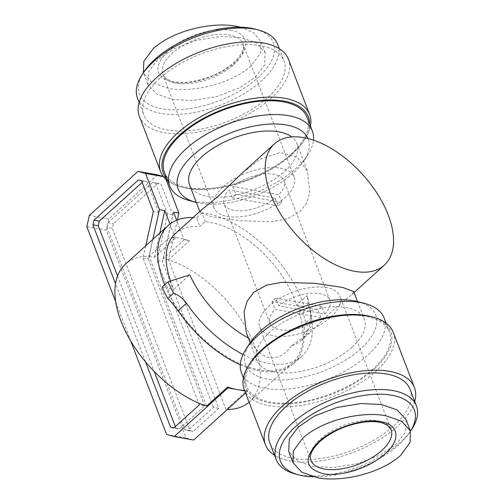 <?xml version="1.0" encoding="UTF-8"?>
<svg xmlns="http://www.w3.org/2000/svg" width="504" height="504" viewBox="0 0 504 504"><rect width="100%" height="100%" fill="white"/><g stroke="black" fill="none" stroke-linecap="round" stroke-linejoin="round"><path stroke-width="0.38" stroke-dasharray="2.52 1.89" d="M406.035 419.605L405.43 432.117L396.232 444.219L380.218 455.005L357.745 463.567L333.566 467.51L313.179 466.484L297.694 461.16L288.71 451.426M255.345 77.188L264.537 65.085L265.148 52.574L256.164 42.84L240.673 37.517L220.286 36.49L196.106 40.433L173.634 48.995L157.62 59.781L148.428 71.883L147.817 84.395L156.801 94.128L172.292 99.445L192.679 100.479L216.859 96.535L239.331 87.973L255.345 77.188M147.817 84.395L143.508 73.162L152.284 82.769L167.977 88.213C189.901 92.755 229.484 85.195 251.03 65.955L260.587 52.951L260.833 41.341L253.531 32.672L240.673 27.21M230.548 30.303C248.756 33.088 250.916 48.453 235.11 62.25C220.198 76.243 190.556 85.863 173.074 82.347C154.533 77.181 153.014 66.528 168.512 50.387C183.399 36.414 213.142 26.762 230.548 30.303M201.688 209.733L200.195 212.512L211.264 216.588L239.091 220.676L272.192 221.659L287.412 218.805L299.981 211.762L306.621 202.904L309.828 192.383L307.528 171.31L297.07 157.122L280.287 152.466L260.946 158.911L242.298 172.954M353.663 291.488L352.164 294.267L336.527 306.961L311.554 331.046L291.425 345.908A81.831 44.793 47.8 0 0 301.234 340.389A81.831 44.793 47.8 0 0 309.569 305.953A81.831 44.793 47.8 0 0 307.049 295.703L296.566 305.204A81.831 44.793 47.8 0 0 294.645 299.71A81.831 44.793 47.8 0 0 205.367 221.71L199.912 226.649A81.831 44.793 47.8 0 0 175.43 233.516M170.554 281.037A81.831 44.793 47.8 0 0 171.53 283.695A81.831 44.793 47.8 0 0 173.855 289.258L189.794 274.819M351.994 347.25A57.487 27.783 -21 0 1 296.409 372.185A57.487 27.783 -21 0 1 256.996 360.492A57.487 27.783 -21 0 1 269.338 332.527A57.487 27.783 -21 0 1 324.923 307.591A57.487 27.783 -21 0 1 364.335 319.29A57.487 27.783 -21 0 1 351.994 347.25M291.425 345.908C285.541 354.501 278.239 358.47 269.514 357.815C260.914 355.414 254.104 348.925 249.089 338.367L246.324 332.69M189.523 184.71A57.487 27.783 159 0 0 228.936 196.409A57.487 27.783 159 0 0 284.514 171.473A57.487 27.783 159 0 0 296.856 143.508A57.487 27.783 159 0 0 291.734 136.924M240.257 364.789A94.009 51.458 47.8 0 0 259.856 371.007A94.009 51.458 47.8 0 0 293.467 363.85A94.009 51.458 47.8 0 0 304.038 333.276L312.43 325.679L311.573 317.722A98.066 53.676 47.8 0 0 308.687 306.911L307.049 295.703M243.048 354.501A94.009 51.458 47.8 0 0 268.248 363.409A94.009 51.458 47.8 0 0 301.858 356.252A94.009 51.458 47.8 0 0 312.43 325.679M205.367 221.71L201.959 212.839A92.654 50.715 -132.2 0 1 206.747 213.507A92.654 50.715 -132.2 0 1 304.366 306.596L298.91 311.535A92.654 50.715 -132.2 0 1 292.559 362.849A92.654 50.715 -132.2 0 1 259.428 369.898A92.654 50.715 -132.2 0 1 166.055 287.866L173.855 289.258M244.61 390.493A92.654 50.715 47.8 0 0 247.029 390.581L226.05 409.576A92.654 50.715 47.8 0 0 227.26 409.576M249.096 402.192A92.654 50.715 47.8 0 0 249.763 401.606A92.654 50.715 47.8 0 0 245.599 326.863A92.654 50.715 47.8 0 0 168.538 259.743L189.51 240.742A92.654 50.715 47.8 0 0 183.916 239.142A92.654 50.715 47.8 0 0 179.474 238.203A92.654 50.715 47.8 0 0 175.165 237.586A92.654 50.715 47.8 0 0 170.062 237.283L149.09 256.278A92.654 50.715 47.8 0 0 125.37 264.247M358.231 301.726A69.659 33.667 -21 0 1 360.744 348.806A69.659 33.667 -21 0 1 275.719 379.934A69.659 33.667 -21 0 1 249.776 343.356M384.136 318.03A76.425 36.937 -21 0 1 367.725 355.2A76.425 36.937 -21 0 1 293.832 388.357A76.425 36.937 -21 0 1 241.441 372.803M196.333 202.463A69.659 33.667 159 0 0 293.265 173.029A69.659 33.667 159 0 0 304.076 160.644A69.659 33.667 159 0 0 307.982 138.55M188.887 200.453A76.425 36.937 159 0 0 296.006 168.368A76.425 36.937 159 0 0 307.868 154.778A76.425 36.937 159 0 0 313.513 140.188M373.029 369.022A76.425 36.937 -21 0 1 299.137 402.173A76.425 36.937 -21 0 1 246.746 386.625A76.425 36.937 -21 0 1 263.151 349.448A76.425 36.937 -21 0 1 337.044 316.298A76.425 36.937 -21 0 1 389.441 331.846A76.425 36.937 -21 0 1 373.029 369.022M164.417 172.154A76.425 36.937 159 0 0 216.808 187.702A76.425 36.937 159 0 0 290.701 154.552A76.425 36.937 159 0 0 307.112 117.375M371.202 316.625A77.773 37.586 -21 0 1 374.006 369.193A77.773 37.586 -21 0 1 279.071 403.943A77.773 37.586 -21 0 1 250.11 363.107M393.233 332.294A79.802 38.569 -21 0 1 376.097 371.114A79.802 38.569 -21 0 1 298.935 405.733A79.802 38.569 -21 0 1 244.226 389.491M166.918 178.668A77.773 37.586 159 0 0 182.656 187.375A77.773 37.586 159 0 0 291.677 154.722A77.773 37.586 159 0 0 303.742 140.893A77.773 37.586 159 0 0 309.613 123.889M167.763 180.86A79.802 38.569 159 0 0 180.634 186.827A79.802 38.569 159 0 0 292.496 153.323A79.802 38.569 159 0 0 304.882 139.136A79.802 38.569 159 0 0 310.458 126.088M414.723 401.486A79.802 38.569 -21 0 1 397.316 426.39A79.802 38.569 -21 0 1 274.554 455.288M139.406 116.43A79.802 38.569 159 0 0 194.116 132.665A79.802 38.569 159 0 0 271.278 98.047A79.802 38.569 159 0 0 288.414 59.233M410.029 389.264A75.071 36.282 -21 0 1 393.914 425.786A75.071 36.282 -21 0 1 321.332 458.35A75.071 36.282 -21 0 1 269.861 443.073M411.925 429.017A75.071 36.282 -21 0 1 400.277 442.367A75.071 36.282 -21 0 1 295.054 473.88M137.46 98.148A75.071 36.282 159 0 0 188.924 113.425A75.071 36.282 159 0 0 261.507 80.861A75.071 36.282 159 0 0 277.628 44.346M159.944 78.215A75.071 36.282 159 0 0 143.823 114.729A75.071 36.282 159 0 0 195.294 130.007A75.071 36.282 159 0 0 267.876 97.442A75.071 36.282 159 0 0 283.991 60.927A75.071 36.282 159 0 0 232.527 45.65A75.071 36.282 159 0 0 159.944 78.215M410.489 431.229A71.688 34.644 -21 0 1 410.036 431.947A71.688 34.644 -21 0 1 398.91 444.698A71.688 34.644 -21 0 1 313.186 476.79M143.823 72.047A71.688 34.644 159 0 0 170.516 109.689A71.688 34.644 159 0 0 258.017 77.66A71.688 34.644 159 0 0 255.433 29.207M330.719 317.199A42.947 20.752 159 0 0 339.935 296.308A42.947 20.752 159 0 0 310.495 287.57A42.947 20.752 159 0 0 268.972 306.199A42.947 20.752 159 0 0 259.749 327.09A42.947 20.752 159 0 0 289.195 335.828A42.947 20.752 159 0 0 330.719 317.199M223.14 186.801A42.947 20.752 -21 0 1 264.663 168.172A42.947 20.752 -21 0 1 294.103 176.91A42.947 20.752 -21 0 1 284.886 197.801A42.947 20.752 -21 0 1 243.363 216.43A42.947 20.752 -21 0 1 213.917 207.692A42.947 20.752 -21 0 1 223.14 186.801M320.947 317.501L274.964 309.311A32.124 15.523 159 0 0 269.854 323.209A32.124 15.523 159 0 0 290.487 329.918A32.124 15.523 159 0 0 320.947 317.501L317.974 309.765L271.996 301.575A32.124 15.523 -21 0 1 273.779 299.849A32.124 15.523 -21 0 1 275.77 298.154L278.743 305.89L324.721 314.08A32.124 15.523 159 0 0 329.837 300.182A32.124 15.523 159 0 0 309.198 293.473A32.124 15.523 159 0 0 278.743 305.89M324.721 314.08L321.754 306.344A32.124 15.523 -21 0 1 319.964 308.07A32.124 15.523 -21 0 1 317.974 309.765M275.115 198.103A32.124 15.523 -21 0 1 244.661 210.527A32.124 15.523 -21 0 1 224.022 203.811A32.124 15.523 -21 0 1 229.131 189.913L275.115 198.103L278.082 205.846A32.124 15.523 159 0 0 280.079 204.151A32.124 15.523 159 0 0 281.862 202.425L278.888 194.689L232.911 186.499A32.124 15.523 -21 0 1 263.365 174.075A32.124 15.523 -21 0 1 284.004 180.791A32.124 15.523 -21 0 1 278.888 194.689M232.911 186.499L235.878 194.235A32.124 15.523 159 0 0 233.887 195.924A32.124 15.523 159 0 0 232.105 197.656L229.131 189.913M248.352 337.976A81.831 44.793 47.8 0 0 249.089 338.367M298.91 311.535L302.81 312.228L308.687 306.911M296.566 305.204L304.366 306.596M162.156 287.173L166.055 287.866A92.654 50.715 -132.2 0 1 164.751 284.823M193.057 217.552A92.654 50.715 -132.2 0 1 196.51 217.778L199.912 226.649M201.959 212.839L196.51 217.778M311.573 317.722L305.695 323.039A98.066 53.676 47.8 0 0 302.81 312.228M305.695 323.039A47.345 25.912 47.8 0 0 304.038 333.276M226.05 409.576L168.538 259.743L177.395 219.895M190.039 430.643L193.177 431.5L218.78 408.316L162.446 261.551L172.815 214.918L161.034 184.225L157.891 183.368L113.4 223.663L112.367 228.299L190.039 430.643L184.691 429.691L107.018 227.348L112.367 228.299M165.948 179.355L165.01 176.917L163.277 176.444M247.029 390.581L247.338 391.387L245.568 392.994M157.431 174.844L108.763 218.919L106.275 230.107L186.058 437.951L193.637 440.024M244.774 390.934L247.338 391.387M145.725 245.813L142.997 258.092L198.671 403.118M145.505 361.834L115.51 283.695M206.602 406.111L149.09 256.278L152.844 239.368M115.712 301.877L130.744 341.05M149.09 256.278L154.438 257.229L175.411 238.234L170.062 237.283M175.411 238.234L169.949 224.009M165.01 176.917L163.422 176.633M189.51 240.742L184.162 239.791L176.639 220.198M184.162 239.791L163.189 258.791L168.538 259.743M218.78 408.316L213.431 407.358L187.828 430.548L193.177 431.5M187.828 430.548L184.691 429.691M107.018 227.348L108.051 222.711L113.4 223.663M108.051 222.711L152.542 182.417L157.891 183.368M152.542 182.417L161.034 184.225M155.686 183.273L167.467 213.967L172.815 214.918M167.467 213.967L157.097 260.599L162.446 261.551M157.097 260.599L213.431 407.358M108.763 218.919L89.321 215.454M186.058 437.951L166.61 434.486M86.833 226.649L106.275 230.107M163.189 258.791L173.552 212.153M142.997 258.092L148.346 259.043L158.716 212.404L153.367 211.453M158.716 212.404L146.935 181.711L141.586 180.76M146.935 181.711L138.442 179.903M143.791 180.854L142.178 182.316M175.342 426.579L175.94 428.129L174.006 427.789M117.539 275.984L154.18 371.448M175.94 428.129L179.078 428.986L173.729 428.035M179.078 428.986L204.681 405.802L199.332 404.851M204.681 405.802L148.346 259.043M159.806 233.062L154.438 257.229M271.996 301.575L274.964 309.311M275.77 298.154L321.754 306.344M235.878 194.235L281.862 202.425M278.082 205.846L232.105 197.656M259.749 327.09L310.886 460.303A42.947 20.752 -21 0 1 320.109 439.412A42.947 20.752 -21 0 1 361.633 420.783A42.947 20.752 -21 0 1 391.072 429.521L339.935 296.308M233.749 64.588A42.947 20.752 159 0 0 242.966 43.697A42.947 20.752 159 0 0 213.526 34.959A42.947 20.752 159 0 0 172.003 53.588A42.947 20.752 159 0 0 162.779 74.479A42.947 20.752 159 0 0 192.226 83.217A42.947 20.752 159 0 0 233.749 64.588M265.148 52.574L260.833 41.341M213.917 207.692L162.779 74.479L166.402 78.731L170.73 80.785C175.524 82.379 181.623 82.782 189.025 82.007C206.571 79.55 221.533 73.055 233.906 62.509C241.945 54.564 244.963 48.296 242.966 43.697L294.103 176.91M250.186 342.739L256.996 360.492M199.786 211.453L200.195 212.512M292.559 362.849L249.763 401.606M243.401 377.912L246.746 386.625M182.656 187.375L180.634 186.827M139.136 102.514L143.823 114.729M329.837 300.182L284.004 180.791M301.234 340.389L311.554 331.046M352.164 294.267L354.066 292.547M309.569 305.953L311.812 318.868M357.519 301.537L364.335 319.29M296.856 143.508L307.528 171.31M293.467 363.85L301.858 356.252M304.076 160.644L307.868 154.778M386.096 323.133L389.441 331.846M303.742 140.893L304.882 139.136M279.304 48.712L283.991 60.927M410.036 431.947L410.495 431.235M269.854 323.209L224.022 203.811"/><path stroke-width="0.76" d="M302.822 438.045L293.265 451.055L293.019 462.659L301.795 472.267L317.495 477.716C339.413 482.252 379.002 474.692 400.548 455.452L410.105 442.449L410.344 430.838L401.568 421.224L385.875 415.781C363.926 411.251 324.45 418.774 302.822 438.045M293.019 462.659L288.71 451.426L289.315 438.915L298.513 426.812L314.527 416.027L337 407.465L361.179 403.521L381.566 404.548L397.051 409.872L406.035 419.605L410.344 430.838M240.673 27.21L236.363 26.284C214.414 21.754 174.932 29.276 153.31 48.548L143.854 61.286L143.344 72.708M318.742 441.743C333.623 427.77 363.365 418.112 380.772 421.653C398.979 424.437 401.146 439.809 385.339 453.606C370.427 467.599 340.786 477.219 323.303 473.703C304.762 468.531 303.244 457.878 318.742 441.743M274.434 143.854A81.831 44.793 -132.2 0 1 333.604 149.921A81.831 44.793 -132.2 0 1 388.193 214.988A81.831 44.793 -132.2 0 1 384.3 265.161A81.831 44.793 -132.2 0 1 325.13 259.094A81.831 44.793 -132.2 0 1 270.541 194.027A81.831 44.793 -132.2 0 1 274.434 143.854L242.298 172.954L217.331 197.039L201.688 209.733L175.43 233.516A81.831 44.793 47.8 0 0 170.554 281.037M250.186 342.739L246.324 332.69L244.018 311.686L247.206 301.153L253.871 292.238L266.408 285.207L281.711 282.334L314.654 283.311L342.537 287.4L353.663 291.488L357.519 301.537M291.734 136.924A57.487 27.783 159 0 0 201.865 156.75A57.487 27.783 159 0 0 189.523 184.71L199.786 211.453M248.352 337.976A81.831 44.793 47.8 0 1 189.794 274.819L168.027 281.856A98.066 53.676 47.8 0 0 173.628 293.152C178.895 295.287 183.179 298.651 186.486 303.244L178.095 310.848A94.009 51.458 47.8 0 0 240.257 364.789M186.486 303.244A94.009 51.458 47.8 0 0 243.048 354.501M164.751 284.823A92.654 50.715 -132.2 0 1 168.166 225.496L125.37 264.247A92.654 50.715 47.8 0 0 129.541 338.99A92.654 50.715 47.8 0 0 206.602 406.111L227.581 387.116A92.654 50.715 47.8 0 0 237.617 389.655A92.654 50.715 47.8 0 0 244.61 390.493M227.26 409.576A92.654 50.715 47.8 0 0 249.096 402.192M243.401 377.912L241.441 372.803A76.425 36.937 -21 0 1 245.99 349.215L249.776 343.356A69.659 33.667 -21 0 1 260.587 330.971A69.659 33.667 -21 0 1 358.231 301.726L364.972 303.547A76.425 36.937 -21 0 1 384.136 318.03L386.096 323.133M245.99 349.215A76.425 36.937 -21 0 1 257.846 335.632A76.425 36.937 -21 0 1 364.972 303.547M307.982 138.55A69.659 33.667 159 0 0 259.85 125.061A69.659 33.667 159 0 0 193.114 155.188A69.659 33.667 159 0 0 195.621 202.274A69.659 33.667 159 0 0 196.333 202.463M313.513 140.188A76.425 36.937 159 0 0 312.417 131.197A76.425 36.937 159 0 0 260.02 115.643A76.425 36.937 159 0 0 186.127 148.8A76.425 36.937 159 0 0 169.722 185.97A76.425 36.937 159 0 0 188.887 200.453L195.621 202.274M312.417 131.197L307.112 117.375A76.425 36.937 159 0 0 254.715 101.827A76.425 36.937 159 0 0 180.823 134.977A76.425 36.937 159 0 0 164.417 172.154L169.722 185.97M274.554 455.288A79.802 38.569 -21 0 1 265.444 444.767L244.226 389.491A79.802 38.569 -21 0 1 248.976 364.864L250.11 363.107A77.773 37.586 -21 0 1 262.181 349.278A77.773 37.586 -21 0 1 371.202 316.625L373.225 317.167A79.802 38.569 -21 0 1 393.233 332.294L414.452 387.57A79.802 38.569 -21 0 1 414.723 401.486M248.976 364.864A79.802 38.569 -21 0 1 261.356 350.677A79.802 38.569 -21 0 1 373.225 317.167M309.613 123.889A77.773 37.586 159 0 0 261.614 100.328A77.773 37.586 159 0 0 179.852 134.807A77.773 37.586 159 0 0 166.918 178.668M310.458 126.088A79.802 38.569 159 0 0 309.632 114.509A79.802 38.569 159 0 0 254.917 98.267A79.802 38.569 159 0 0 177.754 132.886A79.802 38.569 159 0 0 160.625 171.707A79.802 38.569 159 0 0 167.763 180.86M265.444 444.767A79.802 38.569 -21 0 1 282.574 405.953A79.802 38.569 -21 0 1 359.736 371.328A79.802 38.569 -21 0 1 414.452 387.57M309.632 114.509L288.414 59.233A79.802 38.569 159 0 0 233.698 42.991A79.802 38.569 159 0 0 156.536 77.61A79.802 38.569 159 0 0 139.406 116.43L160.625 171.707M313.186 476.79A71.688 34.644 -21 0 1 298.418 474.793L295.054 473.88A75.071 36.282 -21 0 1 276.23 459.654L269.861 443.073A75.071 36.282 -21 0 1 285.982 406.558A75.071 36.282 -21 0 1 358.565 373.993A75.071 36.282 -21 0 1 410.029 389.264L416.399 405.852A75.071 36.282 -21 0 1 411.925 429.017L410.495 431.235M276.23 459.654A75.071 36.282 -21 0 1 292.345 423.139A75.071 36.282 -21 0 1 364.928 390.575A75.071 36.282 -21 0 1 416.399 405.852M279.304 48.712L277.628 44.346A75.071 36.282 159 0 0 258.804 30.114A75.071 36.282 159 0 0 153.575 61.633A75.071 36.282 159 0 0 141.926 74.983A75.071 36.282 159 0 0 137.46 98.148L139.136 102.514M298.418 474.793A71.688 34.644 -21 0 1 295.835 426.334A71.688 34.644 -21 0 1 382.826 394.286A71.688 34.644 -21 0 1 410.489 431.229M258.804 30.114L255.433 29.207A71.688 34.644 159 0 0 154.948 59.302A71.688 34.644 159 0 0 143.823 72.047L141.926 74.983M168.027 281.856L162.156 287.173A98.066 53.676 47.8 0 0 167.756 298.469L173.628 293.152M168.166 225.496A92.654 50.715 -132.2 0 1 193.057 217.552M178.095 310.848A47.345 25.912 47.8 0 0 167.756 298.469M163.277 176.444L157.431 174.844L137.983 171.379L145.561 173.452L159.453 209.645L164.802 210.596L169.949 224.009M165.948 179.355L178.901 213.104L177.395 219.895M245.568 392.994L193.637 440.024L174.195 436.559L166.61 434.486L130.744 341.05M227.581 387.116L227.89 387.929L244.774 390.934M115.51 283.695L92.919 224.834L93.952 220.198L138.442 179.903L141.586 180.76L153.367 211.453L145.725 245.813M198.671 403.118L199.332 404.851L173.729 428.035L170.591 427.178L145.505 361.834M152.844 239.368L159.453 209.645M137.983 171.379L89.321 215.454L86.833 226.649L115.712 301.877M174.195 436.559L227.89 387.929M163.422 176.633L145.561 173.452M176.639 220.198L173.552 212.153L178.901 213.104M142.178 182.316L99.301 221.149L93.952 220.198M99.301 221.149L98.267 225.786L92.919 224.834M174.006 427.789L170.591 427.178M98.267 225.786L117.539 275.984M154.18 371.448L175.342 426.579M164.802 210.596L159.806 233.062M391.072 429.521A42.947 20.752 -21 0 1 381.856 450.412A42.947 20.752 -21 0 1 340.332 469.041A42.947 20.752 -21 0 1 310.886 460.303C308.889 455.704 311.913 449.436 319.946 441.485C332.325 430.945 347.288 424.45 364.833 421.993C372.242 421.218 378.34 421.621 383.135 423.221L387.463 425.275L391.072 429.521M354.066 292.547L384.3 265.161"/></g></svg>
